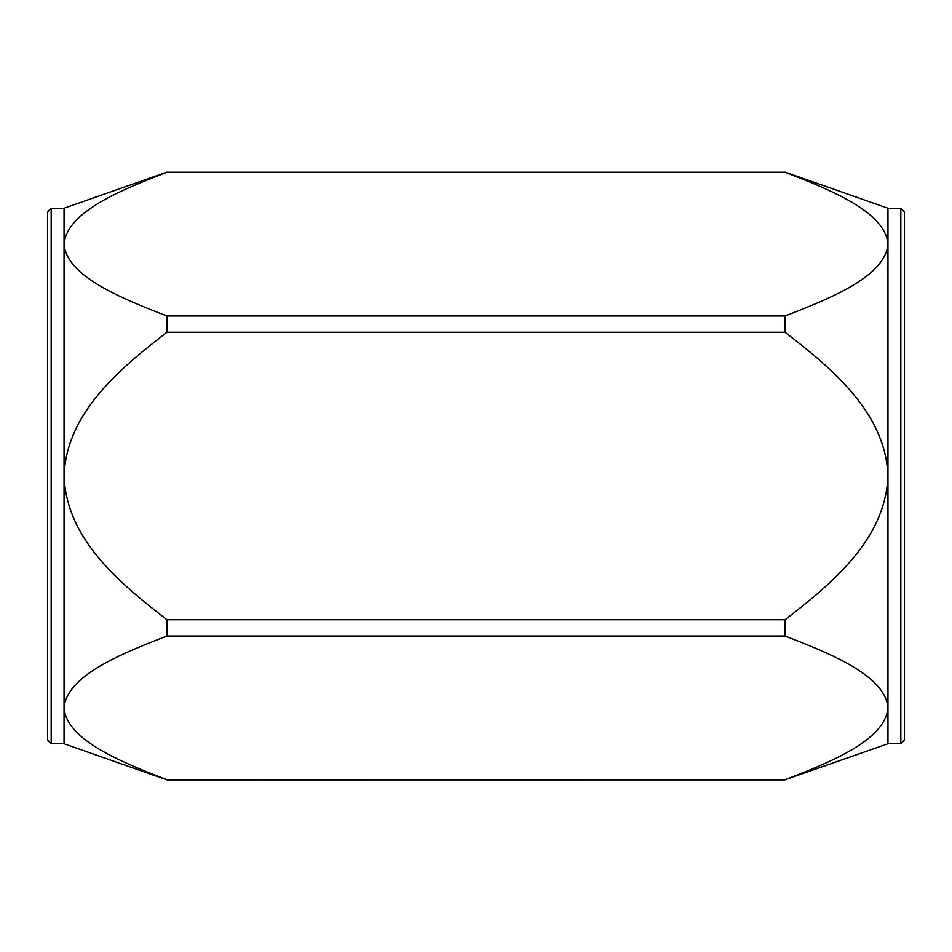 <?xml version="1.0" encoding="UTF-8"?>
<svg xmlns="http://www.w3.org/2000/svg" width="952" height="952" viewBox="0 0 952 952"><rect width="100%" height="100%" fill="white"/><g stroke="black" fill="none" stroke-linecap="round" stroke-linejoin="round"><path stroke-width="1.43" d="M900.83 743.75L900.83 208.25L904.4 211.82L904.4 740.18L900.83 743.75L887.954 743.75L887.954 707.883C885.443 675.896 831.346 653.905 785.043 636.007L785.043 619.74C830.953 584.242 885.431 540.153 887.954 476C885.681 412.383 831.06 367.734 785.043 332.26L166.957 332.26C120.94 367.734 66.319 412.383 64.046 476L64.046 244.117C66.557 276.104 120.654 298.095 166.957 315.993L785.043 315.993C831.155 298.154 885.205 276.318 887.954 244.117C885.443 212.141 831.346 190.15 785.043 172.252L166.957 172.252C120.844 190.091 66.795 211.927 64.046 244.117L64.046 208.25L166.957 172.11M166.957 332.26L166.957 315.993M785.043 636.007L166.957 636.007C120.844 653.846 66.795 675.682 64.046 707.883L64.046 476C66.569 540.153 121.047 584.242 166.957 619.74L785.043 619.74M166.957 636.007L166.957 619.74M166.957 779.747C120.654 761.85 66.557 739.859 64.046 707.883L64.046 743.75L166.957 779.89L785.043 779.747C831.155 761.909 885.205 740.073 887.954 707.883L887.954 208.25L785.043 172.11M785.043 332.26L785.043 315.993M887.954 743.75L785.043 779.747M785.043 172.252L166.957 172.252M64.046 743.75L51.17 743.75L51.17 208.25L64.046 208.25M51.17 743.75L47.6 740.18L47.6 211.82L51.17 208.25M785.043 779.89L166.957 779.89M900.83 208.25L887.954 208.25"/></g></svg>
